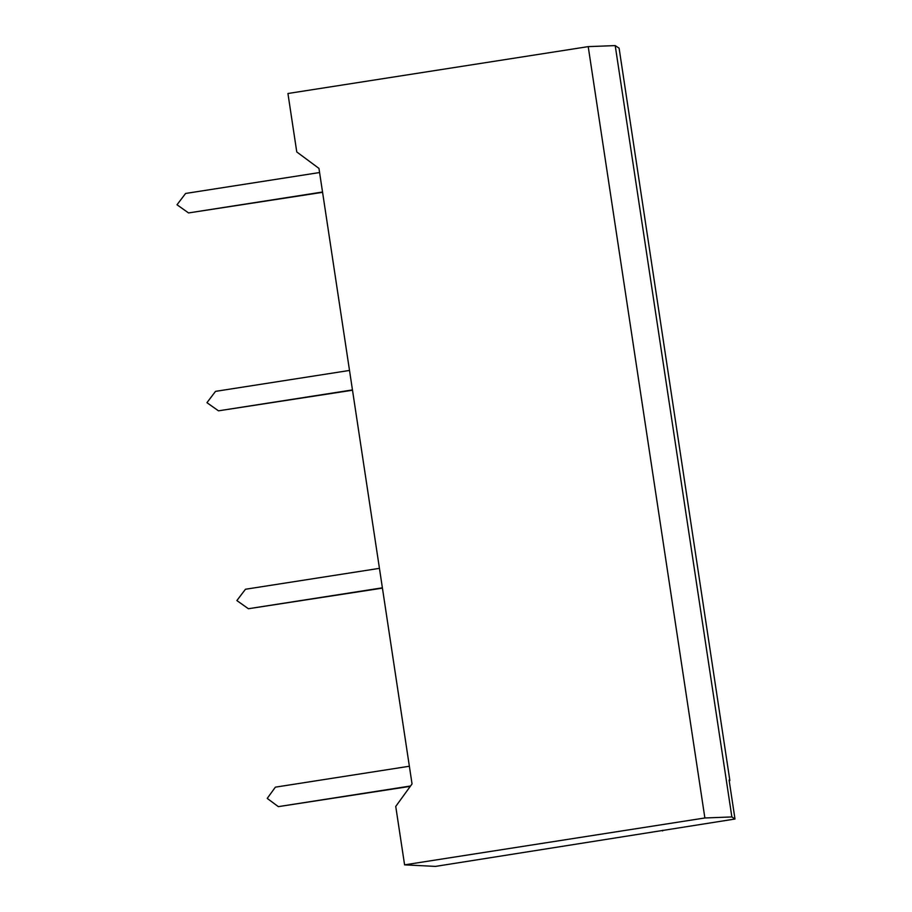 <?xml version="1.0" encoding="UTF-8"?>
<svg xmlns="http://www.w3.org/2000/svg" width="912" height="912" viewBox="0 0 912 912"><rect width="100%" height="100%" fill="white"/><g stroke="black" fill="none" stroke-linecap="round" stroke-linejoin="round"><path stroke-width="1.37" d="M404.586 864.85L704.873 817.973L731.869 816.947L734.992 819.022L435.469 866.4L404.586 864.85L395.74 806.425L412.042 783.932L318.961 168.412L296.765 151.939L287.93 93.503L588.217 46.626L615.212 45.6L619.1 48.176L729.862 780.569L729.19 780.672M704.873 817.973L588.217 46.626M662.614 830.946L662.511 830.33M731.869 816.947L615.212 45.6M734.992 819.022L729.098 780.056L729.862 780.569M349.513 370.443L215.528 391.362L206.944 402.671L218.47 410.833L352.454 389.926M218.47 410.833L352.499 390.222M379.438 568.347L245.453 589.255L236.869 600.563L248.395 608.737L382.39 587.818M248.395 608.737L382.436 588.126M319.588 172.539L185.592 193.458L177.008 204.767L188.545 212.941L322.529 192.022M188.545 212.941L322.574 192.329M409.374 766.24L275.378 787.159L267.227 798.399L278.331 806.641L410.548 785.996M278.331 806.641L410.297 786.349"/></g></svg>
